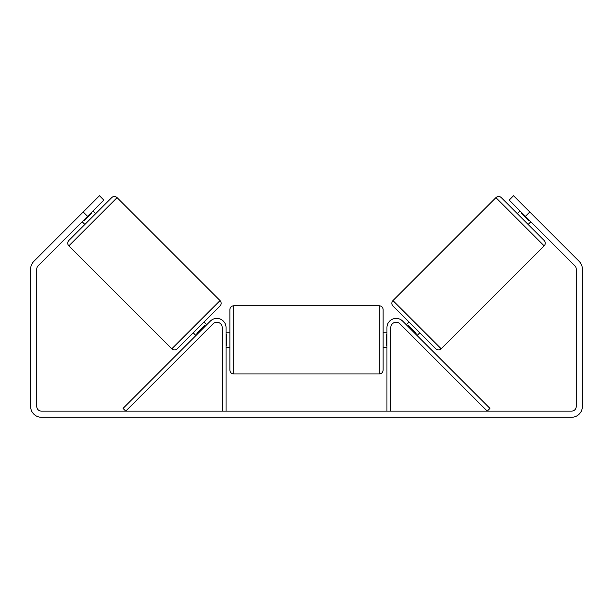 <?xml version="1.0" encoding="UTF-8"?>
<svg xmlns="http://www.w3.org/2000/svg" width="613" height="613" viewBox="0 0 613 613"><rect width="100%" height="100%" fill="white"/><g stroke="black" fill="none" stroke-linecap="round" stroke-linejoin="round"><path stroke-width="0.92" d="M222.213 411.131L222.213 327.61A5.364 5.364 0 0 0 213.056 323.817L125.742 411.131L123.029 408.419L210.343 321.105A9.195 9.195 0 0 1 226.044 327.61L226.044 411.131M390.787 411.131L390.787 327.61A5.364 5.364 0 0 1 399.944 323.817L487.258 411.131L489.971 408.419L402.657 321.105A9.195 9.195 0 0 0 386.956 327.61L386.956 411.131M495.909 197.639A3.831 3.831 0 0 1 501.327 197.639L544.129 240.442A3.831 3.831 0 0 1 544.129 245.859L441.184 348.805A3.831 3.831 0 0 1 435.766 348.805L392.964 306.002A3.831 3.831 0 0 1 392.964 300.585L495.909 197.639L544.129 245.859M517.311 213.623L520.023 210.91M528.145 224.458L530.858 221.745M521.571 212.458L521.027 213.002L528.766 220.741L529.31 220.197M406.235 324.691L408.948 321.986M417.078 335.526L419.782 332.821M407.783 326.239L408.327 325.702L416.066 333.441L415.522 333.978M87.559 216.328L83.23 211.991L99.482 195.739L103.819 200.076L38.129 265.766A4.598 4.598 0 0 0 36.78 269.015L36.78 406.534A4.598 4.598 0 0 0 41.377 411.131L571.622 411.131A4.598 4.598 0 0 0 576.22 406.534L576.22 269.015A4.598 4.598 0 0 0 574.871 265.766L509.181 200.076L513.518 195.739L529.77 211.991L525.441 216.328M83.23 211.991L33.792 261.429A10.727 10.727 0 0 0 30.65 269.015L30.65 406.534A10.727 10.727 0 0 0 41.377 417.261L571.622 417.261A10.727 10.727 0 0 0 582.35 406.534L582.35 269.015A10.727 10.727 0 0 0 579.208 261.429L529.77 211.991M117.091 197.639A3.831 3.831 0 0 0 111.673 197.639L68.871 240.442A3.831 3.831 0 0 0 68.871 245.859L171.816 348.805A3.831 3.831 0 0 0 177.234 348.805L220.036 306.002A3.831 3.831 0 0 0 220.036 300.585L117.091 197.639L68.871 245.859M95.689 213.623L92.977 210.91M91.429 212.458L91.973 213.002L84.234 220.741L83.69 220.197M84.855 224.458L82.142 221.745M206.765 324.691L204.052 321.986M195.922 335.526L193.218 332.821M205.217 326.239L204.673 325.702L196.934 333.441L197.478 333.978M229.875 339.87L229.875 309.603C230.105 307.274 231.377 306.002 233.706 305.772L233.706 373.968C231.377 373.738 230.105 372.466 229.875 370.137L229.875 339.87M379.294 305.772C381.623 306.002 382.895 307.274 383.125 309.603L383.125 370.137C382.895 372.466 381.623 373.738 379.294 373.968L379.294 305.772L233.706 305.772M386.956 345.341L386.19 345.341L386.19 334.399L386.956 334.399M226.044 334.399L226.81 334.399L226.81 345.341L226.044 345.341M441.184 348.805L392.964 300.585M171.816 348.805L220.036 300.585M383.125 332.208L386.956 332.208M386.956 347.533L383.125 347.533M379.294 373.968L233.706 373.968M229.875 332.208L226.044 332.208M229.875 347.533L226.044 347.533"/></g></svg>
